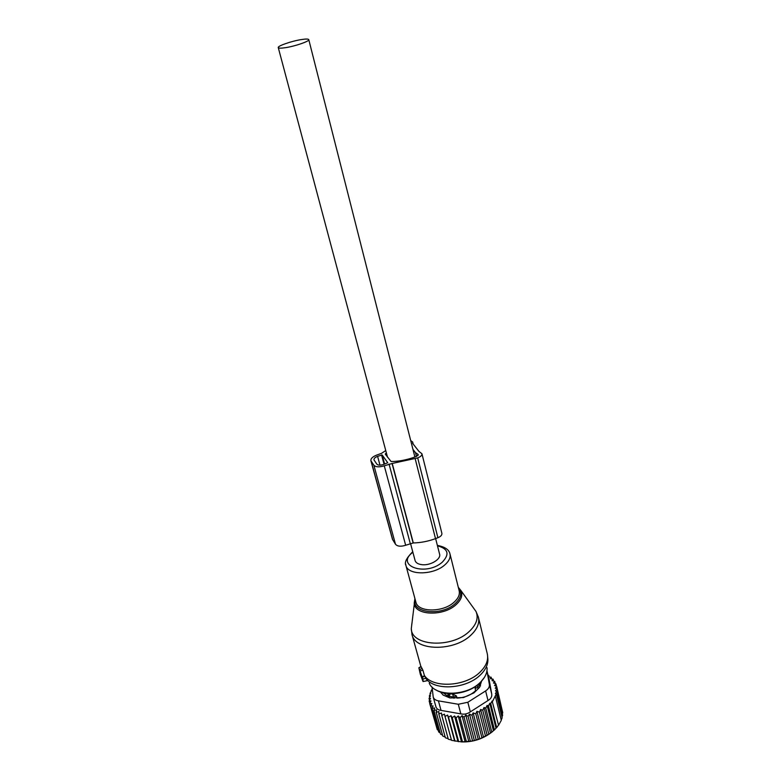 <?xml version="1.0" encoding="UTF-8"?>
<svg xmlns="http://www.w3.org/2000/svg" width="781" height="781" viewBox="0 0 781 781"><rect width="100%" height="100%" fill="white"/><g stroke="black" fill="none" stroke-linecap="round" stroke-linejoin="round"><path stroke-width="1.17" d="M423.117 681.52L422.941 678.972L418.87 667.804L420.305 674.237L423.058 681.559L427.314 680.622L424.474 675.819L422.902 670.196L420.979 666.525M422.062 676.844L424.474 675.819M410.523 543.449L415.101 560.573C415.853 562.828 418.108 564.194 421.857 564.673C430.311 565.825 441.411 559.128 439.566 554.061L435.632 538.578M301.505 39.548C291.772 41.012 277.275 46.011 278.27 47.602C278.651 48.305 281.014 48.334 285.358 47.69C295.169 46.245 309.862 41.159 308.768 39.606C308.349 38.894 305.927 38.865 301.505 39.548M479.436 683.395L479.925 683.844M478.148 688.744L477.806 687.387L479.954 683.902M477.025 685.396L477.806 687.387L475.102 688.51L475.834 686.255M449.309 697.687L448.919 696.242L453.693 697.043L456.455 695.969L457.022 698.097C464.539 697.745 470.748 695.266 475.639 690.638L475.102 688.51M475.639 690.638L476.137 690.716M456.455 695.969L452.56 694.094L454.015 698.263M443.11 692.737L448.45 696.652L447.874 694.534L450.383 693.733L452.56 694.094M441.177 693.02L440.835 692.093M448.45 696.652L448.811 697.482M450.383 693.733L448.919 696.242L447.874 694.534M429.804 703.33L429.159 701.016L430.975 700.967L429.696 703.544L431.864 703.525L430.682 705.985L437.282 729.649L438.229 730.274M454.61 740.935L447.591 715.064L445.014 716.45L451.535 740.359L461.503 741.901L472.573 741.013L479.837 738.914L488.828 734.306L482.746 710.232L484.035 707.518L485.762 708.133L491.796 732.197L488.828 734.306M451.438 739.997L448.314 739.216L441.763 715.347L444.418 714.176L445.014 716.45M448.157 738.67L445.375 737.781L438.815 713.951L441.49 713.004L441.763 715.347M445.17 737.02L442.778 736.083L436.198 712.301L438.873 711.569L438.815 713.951M442.495 735.058L440.552 734.14L433.953 710.398L436.579 709.89L436.198 712.301M440.181 732.812L438.707 731.992L432.108 708.279L434.646 708.006L433.953 710.398M436.667 727.443L429.696 703.544M461.141 741.882C470.845 742.301 479.807 739.939 488.027 734.804M432.108 708.279L433.104 705.936L430.682 705.985M487.178 735.341L480.627 709.499L479.407 712.145L485.538 736.219M483.556 737.313L476.918 711.315L475.795 713.844L481.965 737.918M479.837 738.914L473.13 712.897L471.988 715.269L478.216 739.343M476.254 740.105L469.498 714.098L468.063 716.402L474.34 740.456M472.573 741.013L465.769 715.015L464.07 717.222L470.396 741.267M468.854 741.618L462.001 715.64L460.058 717.719L466.433 741.745M465.144 741.911L458.242 715.962L456.094 717.895L462.508 741.891M461.503 741.901L454.562 715.972L452.228 717.739L458.681 741.706M457.969 741.569L450.988 715.669L448.519 717.251L455.011 741.198M429.159 701.016L430.516 698.399L429.052 698.458L429.55 700.254M429.052 698.458L430.477 695.832L429.355 695.891L429.716 697.208M429.355 695.891L430.8 693.343L430.028 693.391L430.272 694.27M430.028 693.391L431.18 691.449M490.478 733.125L484.035 707.518M489.804 703.261L490.732 703.593L496.687 727.638L495.984 728.185L489.804 703.261L488.447 705.897L494.432 729.952L493.426 730.704L487.11 705.419L485.762 708.133M492.118 701.026L498.571 725.246L492.118 701.026L490.732 703.593M488.447 676.912L491.142 677.215L490.351 678.669L493.123 679.206L492.03 680.642L494.715 681.393L493.446 682.975L495.886 683.756L494.549 685.533L496.628 686.226L495.232 688.178L496.941 688.774L495.505 690.873L496.823 691.351L495.398 693.548L496.316 693.879L492.655 701.231M488.389 676.688L488.799 675.458L489.179 677M488.076 675.428L488.799 675.458M486.944 670.811L489.062 679.46M489.17 679.89L491.737 694.084C492.098 696.72 490.858 698.868 488.008 700.528L470.318 711.881L467.829 702.265L485.626 690.921L488.008 700.528M487.11 705.419L488.447 705.897M498.571 725.246L501.295 720.355L495.437 696.388M501.207 719.994L502.144 717.827L496.316 693.879M501.958 717.075L502.632 715.259L496.823 691.351M502.31 713.961L502.73 712.643L496.941 688.774M502.242 710.661L496.628 686.226M495.886 683.756L496.482 686.177M494.715 681.393L495.232 683.551M493.123 679.206L493.572 681.071M491.142 677.215L491.552 678.904M485.626 690.921C488.428 689.018 489.687 686.88 489.384 684.507L486.924 670.889M458.301 704.267L460.839 713.873L441.031 710.398C438.307 710.056 436.589 708.806 435.876 706.629L433.23 697.072C433.885 699.054 435.613 700.323 438.414 700.86L458.301 704.267L467.829 702.265M432.039 687.016L433.23 697.072M481.516 681.315L479.583 687.339L473.93 692.893L463.494 697.54L449.924 697.95L443.061 695.041L440.601 692.025M460.839 713.873C464.226 714.595 467.389 713.941 470.318 711.881M493.426 730.704L491.796 732.197M498.161 725.578L496.687 727.638M495.984 728.185L494.432 729.952M432.264 688.988L431.044 690.951M447.591 715.064L448.519 717.251M450.988 715.669L452.228 717.739M454.562 715.972L456.094 717.895M458.242 715.962L460.058 717.719M462.001 715.64L464.07 717.222M465.769 715.015L468.063 716.402M469.498 714.098L471.988 715.269M473.13 712.897L475.795 713.844M476.918 711.315L479.407 712.145M480.627 709.499L482.746 710.232M370.897 460.761L392.492 539.359L395.498 544.269C397.451 546.436 400.838 546.768 405.661 545.255L413.315 542.941L392.228 463.455L384.272 465.818C379.263 467.35 375.778 467.145 373.845 465.203L370.897 460.761C370.643 458.613 372.576 456.729 376.696 455.079L381.401 453.4L385.755 450.569M386.37 452.863L385.306 454.161L391.115 461.542C398.661 461.444 406.305 460.029 414.037 457.295L416.527 456.397L418.284 454.659L417.63 454.083L418.011 455.489M387.688 462.674L382.173 454.972L377.594 456.348C375.017 457.373 373.806 458.554 373.972 459.892L376.832 464.129C378.053 465.339 380.22 465.466 383.354 464.51L387.718 462.762M421.925 453.732L441.88 533.335C442.114 535.044 440.787 536.508 437.897 537.728L417.698 457.91C420.705 456.7 422.121 455.303 421.925 453.732L418.997 451.447L412.749 443.53L412.661 442.026L410.718 440.582M417.991 455.499L417.63 454.083L415.521 452.677L412.954 449.387M392.228 463.455L417.698 457.91M413.315 542.941C420.754 542.775 428.144 541.34 435.505 538.626L415.199 458.808M437.897 537.728L435.505 538.626M411.938 623.121L411.294 628.676C411.353 646.199 451.525 648.591 469.235 631.478C476.508 624.615 478.753 617.927 475.98 611.435L473.159 607.52M411.89 634.192L412.036 634.709C415.248 650.983 453.732 651.745 470.689 635.343C477.22 629.242 479.768 623.14 478.353 617.039L475.98 611.435L461.034 590.7C462.938 595.268 461.239 599.964 455.938 604.787C443.1 616.756 414.379 615.418 414.223 603.166L414.916 598.568M415.131 599.349C410.835 612.929 441.255 616.59 455.03 603.742C461.102 598.051 462.254 592.818 458.486 588.054M458.291 587.273L461.034 590.7L458.32 587.371M424.356 675.448C432.752 688.422 465.369 686.753 479.895 672.275C486.251 666.095 488.701 659.867 487.237 653.59L478.46 617.488M415.834 601.946L415.892 602.161C417.903 612.402 442.798 612.655 453.966 602.307C458.32 598.412 460.038 594.526 459.13 590.641L450.002 554.002M426.114 678.777C435.027 690.98 466.267 688.998 480.247 675.048C485.694 669.805 488.232 664.406 487.852 658.861L487.422 654.39M405.671 564.058L405.925 565.454C407.819 575.372 433.094 575.314 444.555 565.132C449.016 561.295 450.813 557.497 449.934 553.749C449.016 549.619 444.828 546.837 437.37 545.392M412.876 552.235L412.866 552.245C394.766 565.6 425.372 576.808 442.105 562.359C449.885 554.285 448.333 548.77 437.477 545.821M429.228 683.15C434.646 696.72 466.257 696.564 480.13 682.535C485.079 677.752 487.383 672.812 487.041 667.716M422.365 677.371L424.669 676.073M422.941 678.972L425.909 678.338M418.977 667.95L421.154 666.73M419.885 669.581L422.072 668.351M420.403 670.869L422.902 670.196M489.384 684.507L491.737 694.084M438.414 700.86L441.031 710.398M410.269 543.537L389.065 464.09M405.661 545.255L384.272 465.818M413.129 542.951L392.033 463.465M395.498 544.269L373.845 465.203M392.775 539.974L371.17 461.317M384.623 464.051L382.173 454.972M379.976 465.154L377.594 456.348M384.047 464.256L381.538 454.933M412.817 443.618L412.632 442.886M385.707 454.708L385.433 453.702M415.521 452.677L416.478 456.416M414.955 598.695L411.294 628.676L412.036 634.709L420.891 666.574M415.785 601.741L405.925 565.454C404.255 562.613 406.384 558.171 412.309 552.147L412.758 551.806M435.613 689.721C446.859 697.033 468.639 693.694 479.534 683.307M484.396 677.42L480.11 682.77M423.117 681.549L427.363 680.661M418.87 667.804L421.027 666.496M387.532 457.236L278.27 47.602M414.887 456.992L308.778 39.655M480.51 685.894L480.1 684.263M489.111 679.616L486.944 670.791M413.188 444.086L412.661 442.026"/></g></svg>
